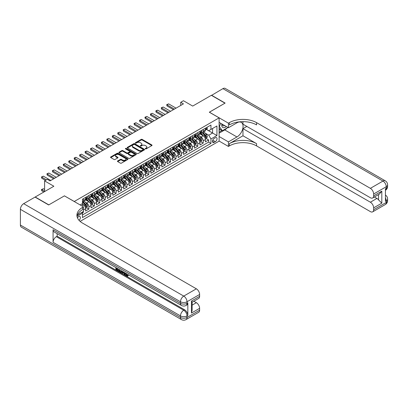 <?xml version="1.0" encoding="UTF-8"?>
<svg xmlns="http://www.w3.org/2000/svg" width="408" height="408" viewBox="0 0 408 408"><rect width="100%" height="100%" fill="white"/><g stroke="black" fill="none" stroke-linecap="round" stroke-linejoin="round"><path stroke-width="0.61" d="M145.406 148.869A0.53 0.306 0 0 0 146.151 148.869L151.832 145.59A0.755 0.439 0 0 0 152.051 145.284A0.755 0.439 0 0 0 151.832 144.973L142.208 139.419A0.755 0.439 0 0 0 141.143 139.419L135.461 142.698A0.53 0.306 0 0 0 136.211 143.131L136.945 142.708A2.417 1.397 0 0 1 140.367 142.708L141.168 143.167A2.417 1.397 0 0 1 141.877 144.157A2.417 1.397 0 0 1 141.168 145.146L140.434 145.569A0.53 0.306 0 0 0 141.183 145.998L141.918 145.574A2.417 1.397 0 0 1 145.34 145.574L146.141 146.039A2.417 1.397 0 0 1 146.849 147.028A2.417 1.397 0 0 1 146.141 148.012L145.406 148.436A0.53 0.306 0 0 0 145.406 148.869L145.406 148.436M79.06 220.351A2.463 1.423 120 0 0 80.315 218.214A2.463 1.423 120 0 0 79.866 216.515A2.463 1.423 120 0 0 78.632 216.638A2.463 1.423 120 0 0 77.449 217.857M117.677 160.956A0.755 0.439 0 0 0 117.458 161.267A0.755 0.439 0 0 0 117.677 161.573L120.38 163.134A0.755 0.439 0 0 0 121.446 163.134L127.755 159.492A0.755 0.439 0 0 0 127.974 159.186A0.755 0.439 0 0 0 127.755 158.875L118.131 153.321A0.755 0.439 0 0 0 117.065 153.321L110.757 156.963A0.755 0.439 0 0 0 110.537 157.269A0.755 0.439 0 0 0 110.757 157.58L114.021 159.462A0.755 0.439 0 0 0 115.087 159.462L117.784 157.901A0.755 0.439 0 0 0 118.009 157.595A0.755 0.439 0 0 0 117.784 157.284L116.168 156.351A2.02 1.168 0 0 1 115.576 155.53A2.02 1.168 0 0 1 116.826 154.448A2.02 1.168 0 0 1 119.029 154.703L125.363 158.36A2.02 1.168 0 0 1 125.955 159.186A2.02 1.168 0 0 1 124.705 160.262A2.02 1.168 0 0 1 122.502 160.007L121.446 159.401A0.755 0.439 0 0 0 120.38 159.401L117.677 160.956L117.677 161.573M64.479 195.891L74.276 201.486L219.111 117.866L209.314 112.205L224.966 103.168L211.354 95.309L192.704 106.075L183.447 100.73L180.729 102.306L183.447 103.877L50.046 180.892L47.323 179.321L44.605 180.892L44.605 191.582M64.479 195.825L48.822 204.862L35.21 197.003L53.861 186.237L44.605 180.892M137.001 153.536A0.755 0.439 0 0 0 138.067 153.536L144.376 149.894A0.755 0.439 0 0 0 144.595 149.588A0.755 0.439 0 0 0 144.376 149.277L134.757 143.723A0.755 0.439 0 0 0 133.686 143.723L127.378 147.364A0.755 0.439 0 0 0 127.158 147.676A0.755 0.439 0 0 0 127.378 147.982L137.001 153.536M125.746 148.986A0.53 0.306 0 0 1 126.286 149.058L126.286 148.43L136.063 154.076A0.755 0.439 0 0 1 136.287 154.387A0.755 0.439 0 0 1 136.063 154.693L129.759 158.335A0.755 0.439 0 0 1 128.688 158.335L119.07 152.781L119.07 152.164A0.755 0.439 0 0 0 118.845 152.475A0.755 0.439 0 0 0 119.07 152.781M119.07 152.164L121.768 150.608A0.755 0.439 0 0 1 122.839 150.608L126.74 152.857A0.755 0.439 0 0 0 127.806 152.857L129.596 151.822A0.755 0.439 0 0 0 129.821 151.516A0.755 0.439 0 0 0 129.596 151.205L125.537 148.864A0.53 0.306 0 0 1 126.286 148.43M82.294 212.92L83.426 212.267L82.717 211.859M83.482 209.941L85.603 208.718L85.603 211.013L88.873 209.126L86.394 207.692M85.323 202.266L86.695 203.056A3.08 1.78 60 0 1 88.873 206.831L91.05 205.571L91.05 207.866L94.314 205.979L91.836 204.551M90.77 199.124L92.137 199.915A3.08 1.78 60 0 1 94.314 203.684L96.492 202.429L96.492 204.724L99.761 202.837L97.282 201.404M96.217 195.983L97.583 196.768A3.08 1.78 60 0 1 99.761 200.542L101.939 199.282L101.939 201.578L105.203 199.696L102.729 198.263M101.658 192.836L103.025 193.627A3.08 1.78 60 0 1 105.203 197.401L107.386 196.141L107.386 198.436L110.65 196.549L108.171 195.121M107.105 189.695L108.472 190.485A3.08 1.78 60 0 1 110.65 194.254L112.827 192.999L112.827 195.294L116.096 193.407L113.618 191.974M112.552 186.548L113.919 187.338A3.08 1.78 60 0 1 116.096 191.112L118.274 189.853L118.274 192.148L121.538 190.261L119.065 188.833M117.994 183.406L119.36 184.197A3.08 1.78 60 0 1 121.538 187.966L123.716 186.711L123.716 189.006L126.985 187.119L124.506 185.691M123.44 180.265L124.807 181.05A3.08 1.78 60 0 1 126.985 184.824L129.163 183.564L129.163 185.859L132.432 183.977L129.953 182.544M128.887 177.118L130.254 177.908A3.08 1.78 60 0 1 132.432 181.682L134.609 180.423L134.609 182.718L137.873 180.831L135.4 179.403M134.329 173.976L135.696 174.767A3.08 1.78 60 0 1 137.873 178.536L140.051 177.281L140.051 179.576L143.32 177.689L140.842 176.256M139.776 170.83L141.143 171.62A3.08 1.78 60 0 1 143.32 175.394L145.498 174.134L145.498 176.429L148.767 174.542L146.288 173.114M145.217 167.688L146.589 168.479A3.08 1.78 60 0 1 148.767 172.247L150.945 170.993L150.945 173.288L154.209 171.401L151.73 169.973M150.664 164.546L152.031 165.332A3.08 1.78 60 0 1 154.209 169.106L156.386 167.846L156.386 170.141L159.656 168.259L157.177 166.826M156.111 161.4L157.478 162.19A3.08 1.78 60 0 1 159.656 165.964L161.833 164.704L161.833 166.999L165.102 165.113L162.624 163.684M161.553 158.258L162.919 159.049A3.08 1.78 60 0 1 165.102 162.817L167.28 161.563L167.28 163.858L170.544 161.971L168.065 160.538M166.999 155.111L168.366 155.902A3.08 1.78 60 0 1 170.544 159.676L172.722 158.416L172.722 160.711L175.991 158.824L173.512 157.396M172.446 151.97L173.813 152.76A3.08 1.78 60 0 1 175.991 156.529L178.169 155.275L178.169 157.57L181.433 155.683L178.959 154.255M177.888 148.828L179.255 149.614A3.08 1.78 60 0 1 181.433 153.388L183.61 152.128L183.61 154.423L186.879 152.541L184.401 151.108M183.335 145.681L184.702 146.472A3.08 1.78 60 0 1 186.879 150.246L189.057 148.986L189.057 151.281L192.326 149.394L189.847 147.966M188.782 142.54L190.148 143.33A3.08 1.78 60 0 1 192.326 147.099L194.504 145.845L194.504 148.14L197.768 146.253L195.294 144.82M194.223 139.393L195.59 140.184A3.08 1.78 60 0 1 197.768 143.958L199.946 142.698L199.946 144.993L203.215 143.106L203.215 140.811A3.08 1.78 -120 0 0 201.037 137.042L199.67 136.252M200.736 141.678L203.215 143.106M85.603 208.718A3.08 1.78 -120 0 0 83.426 204.944L81.794 204M91.05 205.571A3.08 1.78 -120 0 0 88.873 201.802L85.502 199.854M96.492 202.429A3.08 1.78 -120 0 0 94.314 198.655L90.948 196.712M101.939 199.282A3.08 1.78 -120 0 0 99.761 195.514L96.395 193.571M107.386 196.141A3.08 1.78 -120 0 0 105.203 192.367L101.837 190.424M112.827 192.999A3.08 1.78 -120 0 0 110.65 189.225L107.284 187.282M118.274 189.853A3.08 1.78 -120 0 0 116.096 186.084L112.725 184.136M123.716 186.711A3.08 1.78 -120 0 0 121.538 182.937L118.172 180.994M129.163 183.564A3.08 1.78 -120 0 0 126.985 179.795L123.619 177.852M134.609 180.423A3.08 1.78 -120 0 0 132.432 176.649L129.061 174.706M140.051 177.281A3.08 1.78 -120 0 0 137.873 173.507L134.507 171.564M145.498 174.134A3.08 1.78 -120 0 0 143.32 170.365L139.954 168.417M150.945 170.993A3.08 1.78 -120 0 0 148.767 167.219L145.396 165.276M156.386 167.846A3.08 1.78 -120 0 0 154.209 164.077L150.843 162.134M161.833 164.704A3.08 1.78 -120 0 0 159.656 160.93L156.29 158.987M167.28 161.563A3.08 1.78 -120 0 0 165.102 157.789L161.731 155.846M172.722 158.416A3.08 1.78 -120 0 0 170.544 154.647L167.178 152.699M178.169 155.275A3.08 1.78 -120 0 0 175.991 151.501L172.625 149.558M183.61 152.128A3.08 1.78 -120 0 0 181.433 148.359L178.066 146.416M189.057 148.986A3.08 1.78 -120 0 0 186.879 145.212L183.513 143.269M194.504 145.845A3.08 1.78 -120 0 0 192.326 142.071L188.955 140.128M199.946 142.698A3.08 1.78 -120 0 0 197.768 138.929L194.402 136.981M215.358 137.766L214.159 138.455A2.387 1.377 120 0 0 212.599 140.561A2.387 1.377 120 0 0 212.966 142.474A2.387 1.377 120 0 0 214.159 142.356L215.358 141.663A2.387 1.377 120 0 0 216.918 139.556A2.387 1.377 120 0 0 216.551 137.644A2.387 1.377 120 0 0 215.358 137.766M80.106 221.381L219.111 141.127L219.111 117.866M81.942 212.308L82.447 213.18L82.447 217.581L210.946 143.392L210.946 138.99L208.769 135.216L205.117 133.11M82.447 213.18L77.03 216.306M80.157 204.944L82.447 203.623L82.447 199.221L210.946 125.032L210.946 129.433L216.934 125.975L216.934 135.532L210.946 138.99M86.664 198.512L86.695 198.528A3.08 1.78 60 0 0 88.23 198.681L90.413 197.426A3.08 1.78 -120 0 0 91.05 196.013L91.05 194.254M92.111 195.371L92.137 195.386A3.08 1.78 60 0 0 93.677 195.539L95.855 194.279A3.08 1.78 -120 0 0 96.492 192.872L96.492 191.112M97.553 192.224L97.583 192.244A3.08 1.78 60 0 0 99.124 192.398L101.301 191.138A3.08 1.78 -120 0 0 101.939 189.73L101.939 187.966M103 189.083L103.025 189.098A3.08 1.78 60 0 0 104.565 189.251L106.743 187.996A3.08 1.78 -120 0 0 107.386 186.584L107.386 184.824M108.441 185.941L108.472 185.956A3.08 1.78 60 0 0 110.012 186.109L112.19 184.85A3.08 1.78 -120 0 0 112.827 183.442L112.827 181.682M113.888 182.794L113.919 182.809A3.08 1.78 60 0 0 115.459 182.963L117.637 181.708A3.08 1.78 -120 0 0 118.274 180.295L118.274 178.536M119.335 179.653L119.36 179.668A3.08 1.78 60 0 0 120.901 179.821L123.078 178.561A3.08 1.78 -120 0 0 123.716 177.154L123.716 175.394M124.777 176.506L124.807 176.526A3.08 1.78 60 0 0 126.347 176.679L128.525 175.42A3.08 1.78 -120 0 0 129.163 174.012L129.163 172.247M130.223 173.364L130.254 173.38A3.08 1.78 60 0 0 131.794 173.533L133.972 172.278A3.08 1.78 -120 0 0 134.609 170.865L134.609 169.106M135.67 170.223L135.696 170.238A3.08 1.78 60 0 0 137.236 170.391L139.414 169.131A3.08 1.78 -120 0 0 140.051 167.724L140.051 165.964M141.112 167.076L141.143 167.096A3.08 1.78 60 0 0 142.683 167.244L144.86 165.99A3.08 1.78 -120 0 0 145.498 164.577L145.498 162.817M146.559 163.934L146.589 163.95A3.08 1.78 60 0 0 148.13 164.103L150.307 162.843A3.08 1.78 -120 0 0 150.945 161.435L150.945 159.676M152.006 160.788L152.031 160.808A3.08 1.78 60 0 0 153.571 160.961L155.749 159.701A3.08 1.78 -120 0 0 156.386 158.294L156.386 156.529M157.447 157.646L157.478 157.661A3.08 1.78 60 0 0 159.018 157.814L161.196 156.56A3.08 1.78 -120 0 0 161.833 155.147L161.833 153.388M162.894 154.505L162.919 154.52A3.08 1.78 60 0 0 164.46 154.673L166.637 153.413A3.08 1.78 -120 0 0 167.28 152.006L167.28 150.246M168.336 151.358L168.366 151.378A3.08 1.78 60 0 0 169.906 151.526L172.084 150.272A3.08 1.78 -120 0 0 172.722 148.859L172.722 147.099M173.782 148.216L173.813 148.231A3.08 1.78 60 0 0 175.353 148.385L177.531 147.125A3.08 1.78 -120 0 0 178.169 145.717L178.169 143.958M179.229 145.075L179.255 145.09A3.08 1.78 60 0 0 180.795 145.243L182.973 143.983A3.08 1.78 -120 0 0 183.61 142.576L183.61 140.811M184.671 141.928L184.702 141.943A3.08 1.78 60 0 0 186.242 142.096L188.419 140.842A3.08 1.78 -120 0 0 189.057 139.429L189.057 137.669M190.118 138.786L190.148 138.802A3.08 1.78 60 0 0 191.689 138.955L193.866 137.695A3.08 1.78 -120 0 0 194.504 136.287L194.504 134.528M195.565 135.64L195.59 135.66A3.08 1.78 60 0 0 197.13 135.808L199.308 134.553A3.08 1.78 -120 0 0 199.946 133.141L199.946 131.381M82.447 214.94L208.661 142.071L208.661 139.964L205.392 141.851L205.392 139.556A3.08 1.78 -120 0 0 203.215 135.782L199.849 133.839M201.006 132.498L201.037 132.513A3.08 1.78 -120 0 0 202.577 132.666A3.08 1.78 -120 0 0 203.215 131.259L203.215 129.494M202.577 132.666L204.755 131.412A3.08 1.78 -120 0 0 205.392 129.999L205.392 128.239M83.426 198.655L83.426 200.415A3.08 1.78 60 0 1 82.788 201.827A3.08 1.78 60 0 1 82.447 201.95M82.788 201.827L84.966 200.568A3.08 1.78 -120 0 0 85.603 199.16L85.603 197.401M88.873 195.514L88.873 197.273A3.08 1.78 60 0 1 88.23 198.681M94.314 192.367L94.314 194.131A3.08 1.78 60 0 1 93.677 195.539M99.761 189.225L99.761 190.985A3.08 1.78 60 0 1 99.124 192.398M105.203 186.084L105.203 187.843A3.08 1.78 60 0 1 104.565 189.251M110.65 182.937L110.65 184.696A3.08 1.78 60 0 1 110.012 186.109M116.096 179.795L116.096 181.555A3.08 1.78 60 0 1 115.459 182.963M121.538 176.649L121.538 178.413A3.08 1.78 60 0 1 120.901 179.821M126.985 173.507L126.985 175.267A3.08 1.78 60 0 1 126.347 176.679M132.432 170.365L132.432 172.125A3.08 1.78 60 0 1 131.794 173.533M137.873 167.219L137.873 168.978A3.08 1.78 60 0 1 137.236 170.391M143.32 164.077L143.32 165.837A3.08 1.78 60 0 1 142.683 167.244M148.767 160.93L148.767 162.695A3.08 1.78 60 0 1 148.13 164.103M154.209 157.789L154.209 159.548A3.08 1.78 60 0 1 153.571 160.961M159.656 154.647L159.656 156.407A3.08 1.78 60 0 1 159.018 157.814M165.102 151.501L165.102 153.26A3.08 1.78 60 0 1 164.46 154.673M170.544 148.359L170.544 150.119A3.08 1.78 60 0 1 169.906 151.526M175.991 145.212L175.991 146.977A3.08 1.78 60 0 1 175.353 148.385M181.433 142.071L181.433 143.83A3.08 1.78 60 0 1 180.795 145.243M186.879 138.929L186.879 140.689A3.08 1.78 60 0 1 186.242 142.096M192.326 135.782L192.326 137.542A3.08 1.78 60 0 1 191.689 138.955M197.768 132.641L197.768 134.4A3.08 1.78 60 0 1 197.13 135.808M197.768 143.958L197.768 146.253M192.326 147.099L192.326 149.394M186.879 150.246L186.879 152.541M181.433 153.388L181.433 155.683M175.991 156.529L175.991 158.824M170.544 159.676L170.544 161.971M165.102 162.817L165.102 165.113M159.656 165.964L159.656 168.259M154.209 169.106L154.209 171.401M148.767 172.247L148.767 174.542M143.32 175.394L143.32 177.689M137.873 178.536L137.873 180.831M132.432 181.682L132.432 183.977M126.985 184.824L126.985 187.119M121.538 187.966L121.538 190.261M116.096 191.112L116.096 193.407M110.65 194.254L110.65 196.549M105.203 197.401L105.203 199.696M99.761 200.542L99.761 202.837M94.314 203.684L94.314 205.979M88.873 206.831L88.873 209.126M83.426 211.451L83.426 212.267M208.769 135.216L212.578 133.018L212.578 128.489L216.934 125.975M206.346 129.418L216.934 135.532M206.453 129.356L208.769 130.693L210.946 129.433M180.729 102.306L180.729 105.448M206.183 138.536L208.661 139.964M208.661 142.071L210.946 143.392M145.615 148.946L146.141 148.645A2.417 1.397 0 0 0 146.849 147.655L146.849 147.028M141.877 144.157L141.877 144.784A2.417 1.397 0 0 1 141.168 145.773L140.648 146.074M151.822 145.595L142.208 140.051A0.755 0.439 0 0 0 141.143 140.051L135.675 143.203M144.366 149.899L134.757 144.356A0.755 0.439 0 0 0 133.686 144.356L127.388 147.987M143.04 149.802A0.53 0.306 0 0 0 143.04 149.369L134.594 144.498A0.53 0.306 0 0 0 133.844 144.498L133.069 144.942A2.417 1.397 0 0 0 132.365 145.931A2.417 1.397 0 0 0 133.069 146.916L138.842 150.251A2.417 1.397 0 0 0 142.264 150.251L143.04 149.802L143.04 150.43A0.53 0.306 0 0 0 143.193 150.215L143.193 149.588M132.365 145.931L132.365 146.559A2.417 1.397 0 0 0 133.069 147.548L133.069 146.916M143.04 150.43L142.264 150.878A2.417 1.397 0 0 1 138.842 150.878L133.069 147.548M119.08 152.786L121.768 151.235L121.768 150.608M129.821 151.516L129.821 152.143A0.755 0.439 0 0 1 129.596 152.454L127.806 153.484A0.755 0.439 0 0 1 126.74 153.484L122.839 151.235A0.755 0.439 0 0 0 121.768 151.235M126.286 149.058L136.053 154.698M130.784 155.193A2.02 1.168 0 0 0 132.993 155.448A2.02 1.168 0 0 0 134.237 154.372A2.02 1.168 0 0 0 133.645 153.546L131.417 152.255A0.755 0.439 0 0 0 130.346 152.255L128.556 153.291A0.755 0.439 0 0 0 128.336 153.597A0.755 0.439 0 0 0 128.556 153.908L130.784 155.193L130.784 155.825A2.02 1.168 0 0 0 132.993 156.075A2.02 1.168 0 0 0 134.237 154.999L134.237 154.372M128.336 153.597L128.336 154.229A0.755 0.439 0 0 0 128.556 154.535L128.556 153.908M130.784 155.825L128.556 154.535M125.955 159.186L125.955 159.814A2.02 1.168 0 0 1 124.705 160.89A2.02 1.168 0 0 1 122.502 160.64L121.446 160.028A0.755 0.439 0 0 0 120.38 160.028L117.688 161.583M115.576 155.53L115.576 156.157A2.02 1.168 0 0 0 116.168 156.983L116.168 156.351M117.774 157.911L116.168 156.983M127.755 158.875L127.755 159.492L118.131 153.949A0.755 0.439 0 0 0 117.065 153.949L110.767 157.585M205.346 139.016L206.754 138.205L207.3 136.634A2.04 1.178 -120 0 0 206.504 134.716L204.015 131.835M203.516 135.981L200.675 132.692M201.899 135.023L200.246 133.115A4.891 2.825 -120 0 0 200.099 132.942M202.297 132.779L204.816 135.691A2.04 1.178 60 0 1 205.545 137.098L206.198 136.721A2.04 1.178 -120 0 0 205.469 135.313L202.98 132.432M202.45 132.727L205.153 135.859A1.04 0.602 60 0 1 205.413 136.267L206.198 136.721M206.836 127.403L207.3 128.209A2.04 1.178 60 0 1 206.876 129.112L205.841 129.708A2.04 1.178 -120 0 0 206.198 129.239L206.152 129.055M205.459 129.805L205.469 129.805A2.04 1.178 -120 0 0 205.841 129.708M205.933 129.086L206.198 129.239L205.545 129.617A2.04 1.178 60 0 1 205.392 129.907M174.41 109.094L167.005 104.82L167.005 105.953L166.704 104.647L168.637 103.877L176.042 108.151M173.431 109.66L167.005 105.953M168.637 103.877L167.005 104.82L166.704 104.647M221.901 123.966A5.003 2.892 120 0 0 223.523 127.724A5.003 2.892 120 0 0 226.292 126.506M222.227 124.159A3.427 1.979 120 0 0 222.936 125.756A3.427 1.979 120 0 0 223.436 125.914A3.427 1.979 120 0 0 224.675 125.572M227.99 127.485L222.355 130.739L220.177 129.479L219.111 127.969M222.355 130.739L219.417 126.556L220.692 123.272M219.111 126.383L219.417 126.556M211.517 95.406L222.895 88.643L382.979 181.065A4.621 2.667 120 0 1 385.29 180.836A4.621 4.621 0 0 1 387.6 184.839A4.621 2.667 180 0 1 386.249 186.726L373.641 194.004A4.621 2.667 -120 0 0 370.372 188.343L382.979 181.065A4.621 2.667 60 0 1 386.249 186.726L386.249 188.297L385.433 188.771L385.433 201.343L386.249 200.874L386.249 202.445A4.621 2.667 60 0 1 385.29 204.561L372.683 211.839A4.621 2.667 -120 0 0 373.641 209.722L386.249 202.445A4.621 2.667 0 0 0 387.6 200.558A4.621 4.621 0 0 1 385.29 204.561M211.517 95.217L225.129 103.076L209.365 112.236M219.111 136.507L228.424 141.882L236.946 136.96A8.665 5.003 120 0 0 242.607 129.331A8.665 5.003 120 0 0 241.276 122.385A8.665 5.003 120 0 0 236.946 122.818L228.424 127.735L228.424 123.175L229.352 122.645A19.253 11.113 180 0 1 256.576 122.645L370.372 188.343M228.424 141.882L228.424 146.441L229.352 145.906A19.253 11.113 180 0 1 256.576 145.906L370.372 211.609A4.621 2.667 -120 0 0 372.683 211.839M242.964 135.782L229.352 143.641A19.253 11.113 180 0 1 256.576 143.641L242.964 135.782L242.964 128.648L246.83 126.414M242.964 121.65L242.964 124.185L370.372 197.742A4.621 2.667 -120 0 0 372.683 197.972A4.621 2.667 -120 0 0 373.641 195.86L381.811 191.143L381.811 203.153L378.542 199.884L378.542 194.591M381.811 203.153L373.641 207.866L373.641 209.722M373.641 207.866A4.621 2.667 -120 0 0 370.372 202.21L376.91 198.436A4.621 2.667 60 0 1 378.542 199.884M242.964 128.648L370.372 202.21M222.895 88.643A4.621 2.667 -60 0 1 225.206 88.414L385.29 180.836M219.111 122.359L228.424 127.735M209.365 112.174L228.424 123.175M219.111 141.066L228.424 146.441M373.641 194.004L373.641 195.86M374.396 196.988L376.91 198.436M229.352 122.645L229.352 124.904A19.253 11.113 180 0 1 256.576 124.904L256.576 122.645M372.683 197.972L379.364 194.116L381.811 191.143M227.149 127.969A8.665 5.003 -60 0 1 224.747 129.923L219.111 133.176M219.111 132.166L221.972 130.519M219.111 130.285L220.34 129.576M125.909 273.355L127.296 275.604M125.516 273.151L126.48 275.721L127.118 275.798L127.832 275.053L128.296 275.441L127.474 276.303L126.526 276.18C125.521 275.497 125.016 274.553 125.011 273.345L125.047 272.881M122.849 272.85L122.206 273.635L121.717 273.355L122.538 271.432M124.613 272.631L125.266 274.9L124.828 275.155L124.338 274.87L123.971 273.493L122.573 272.692L122.206 273.635M116.775 268.76L116.775 269.566L118.703 270.677L118.703 271.111L118.269 271.366L115.877 269.984L115.877 267.587M118.493 269.096L118.06 269.504L116.341 268.51L116.341 269.815L116.775 269.566M53.071 229.76L180.484 303.322A4.621 2.667 120 0 0 181.438 305.439L54.024 231.877A4.621 2.667 -60 0 1 53.071 229.76L53.071 242.337A4.621 2.667 -60 0 1 56.335 236.676L57.156 236.207L184.564 309.769A4.621 2.667 60 0 1 187.833 315.425L187.833 302.853A4.621 2.667 60 0 1 186.874 304.965L186.058 305.439A4.621 2.667 -120 0 0 187.017 303.322L187.833 302.853M57.156 236.207L57.156 233.682M122.012 271.126L121.125 272.615L118.896 271.728L118.896 269.326M48.659 204.959L64.423 195.86L83.482 206.861L82.554 207.397A19.253 11.113 -0 0 0 76.918 215.256A19.253 11.113 -0 0 0 82.554 223.115L196.355 288.813A4.621 2.667 60 0 1 199.619 294.474L187.017 301.752L187.017 303.322A4.621 2.667 -0 0 1 180.484 303.322L180.484 301.752L20.4 209.329A4.621 2.667 -60 0 1 23.669 203.669L35.047 197.1L48.659 204.959M83.482 206.861L83.482 211.421L77.459 214.894M191.454 301.043L192.132 302.068L192.132 310.141L191.454 313.053L191.454 301.043L199.619 296.33L199.619 294.474M199.619 296.33A4.621 2.667 60 0 1 198.665 298.442L192.132 302.216M20.4 225.048L180.484 317.47A4.621 2.667 120 0 0 181.438 319.586L21.359 227.164A4.621 2.667 -60 0 1 20.4 225.048L20.4 209.329M193.841 301.226L196.355 302.68A4.621 2.667 60 0 1 199.619 308.336L191.454 313.053M187.833 315.425L187.017 315.899L187.017 317.47L199.619 310.192L199.619 308.336M199.619 310.192A4.621 2.667 60 0 1 198.665 312.309L186.058 319.586A4.621 2.667 -120 0 0 187.017 317.47A4.621 2.667 -0 0 1 180.484 317.47L180.484 315.899L53.071 242.337M82.554 207.397L82.554 209.656A19.253 11.113 -0 0 0 77.015 216.388M116.341 269.815L118.269 270.927L118.703 270.677M118.269 270.927L118.269 271.366M116.341 267.852L118.249 268.954M118.06 269.066L118.06 269.504M121.543 270.856L121.125 272.615M119.355 269.596L119.355 271.56L120.799 272.126L121.079 270.591M121.574 271.366L122.002 271.121M119.794 269.846L119.794 271.305L121.237 271.876M119.355 271.56L119.794 271.305M120.028 271.947L120.467 271.697M124.007 272.279L124.828 275.155M122.971 271.682L122.716 272.335L123.828 272.978L123.573 272.029M123.247 271.84L123.67 272.386M122.716 272.335L123.15 272.085M126.48 275.721L126.919 275.466M125.47 273.605L125.888 273.365M127.398 275.303L127.857 275.696L128.296 275.441M127.857 275.696L127.474 276.303M199.9 142.162L201.307 141.346L201.853 139.776A2.04 1.178 -120 0 0 201.057 137.858L198.569 134.982M198.074 139.128L195.228 135.833M196.452 138.169L194.805 136.257A4.891 2.825 -120 0 0 194.652 136.088M196.855 135.92L199.369 138.832A2.04 1.178 60 0 1 200.099 140.24L200.751 139.862A2.04 1.178 -120 0 0 200.022 138.455L197.538 135.578M197.003 135.874L199.706 139.006A1.04 0.602 60 0 1 199.966 139.409L200.751 139.862M194.458 145.304L195.865 144.493L196.406 142.917A2.04 1.178 -120 0 0 195.616 141.005L193.127 138.123M192.627 142.27L189.786 138.98M191.01 141.311L189.358 139.398A4.891 2.825 -120 0 0 189.205 139.23M191.408 139.067L193.928 141.979A2.04 1.178 60 0 1 194.652 143.381L195.304 143.004A2.04 1.178 -120 0 0 194.58 141.601L192.091 138.72M191.556 139.016L194.259 142.147A1.04 0.602 60 0 1 194.524 142.555L195.304 143.004M189.011 148.446L190.419 147.635L190.964 146.064A2.04 1.178 -120 0 0 190.169 144.146L187.68 141.265M187.18 145.411L184.339 142.122M185.564 144.452L183.916 142.545A4.891 2.825 -120 0 0 183.763 142.372M185.966 142.208L188.481 145.121A2.04 1.178 60 0 1 189.21 146.528L189.863 146.151A2.04 1.178 -120 0 0 189.134 144.743L186.645 141.862M186.114 142.162L188.817 145.289A1.04 0.602 60 0 1 189.077 145.697L189.863 146.151M183.564 151.592L184.972 150.776L185.518 149.206A2.04 1.178 -120 0 0 184.722 147.293L182.233 144.412M181.739 148.558L178.893 145.263M180.117 147.599L178.469 145.687A4.891 2.825 -120 0 0 178.316 145.518M180.52 145.35L183.034 148.267A2.04 1.178 60 0 1 183.763 149.67L184.416 149.292A2.04 1.178 -120 0 0 183.687 147.89L181.203 145.008M180.667 145.304L183.371 148.436A1.04 0.602 60 0 1 183.631 148.844L184.416 149.292M201.389 130.55L201.853 131.351A2.04 1.178 60 0 1 201.43 132.253L200.394 132.85A2.04 1.178 -120 0 0 200.751 132.381L200.71 132.202M200.017 132.947L200.022 132.947A2.04 1.178 -120 0 0 200.394 132.85M200.486 132.228L200.751 132.381L200.099 132.758A2.04 1.178 60 0 1 199.946 133.049M168.968 112.236L161.563 107.962L161.563 109.094L161.262 107.788L163.195 107.018L170.6 111.292M167.984 112.802L161.563 109.094M163.195 107.018L161.563 107.962L161.262 107.788M195.947 133.691L196.406 134.492A2.04 1.178 60 0 1 195.988 135.395L194.953 135.997A2.04 1.178 -120 0 0 195.304 135.522L195.264 135.344M194.57 136.088L194.58 136.088A2.04 1.178 -120 0 0 194.953 135.997M195.044 135.374L195.304 135.522L194.652 135.9A2.04 1.178 60 0 1 194.504 136.19M163.521 115.382L156.116 111.103L156.116 112.236L155.815 110.935L156.631 110.461L157.748 110.165L165.153 114.439M162.542 115.948L156.116 112.236M157.748 110.165L156.116 111.103L155.815 110.935M190.5 136.838L190.964 137.639A2.04 1.178 60 0 1 190.541 138.541L189.506 139.138A2.04 1.178 -120 0 0 189.863 138.669L189.817 138.485M189.123 139.235L189.134 139.235A2.04 1.178 -120 0 0 189.506 139.138M189.598 138.516L189.863 138.669L189.21 139.046A2.04 1.178 60 0 1 189.057 139.337M158.075 118.524L150.669 114.25L150.669 115.382L150.374 114.077L152.306 113.307L159.712 117.581M157.095 119.09L150.669 115.382M152.306 113.307L150.669 114.25L150.374 114.077M185.054 139.98L185.518 140.78A2.04 1.178 60 0 1 185.094 141.683L184.059 142.28A2.04 1.178 -120 0 0 184.416 141.811L184.375 141.632M183.682 142.377L183.687 142.377A2.04 1.178 -120 0 0 184.059 142.28M184.151 141.658L184.416 141.811L183.763 142.188A2.04 1.178 60 0 1 183.61 142.479M152.633 121.671L145.228 117.392L145.228 118.524L144.927 117.218L146.86 116.448L154.265 120.727M151.649 122.237L145.228 118.524M146.86 116.448L145.228 117.392L144.927 117.218M178.123 154.734L179.53 153.923L180.071 152.352A2.04 1.178 -120 0 0 179.28 150.435L176.791 147.553M176.292 151.7L173.451 148.41M174.675 150.741L173.023 148.833A4.891 2.825 -120 0 0 172.875 148.66M175.073 148.497L177.592 151.409A2.04 1.178 60 0 1 178.316 152.816L178.969 152.439A2.04 1.178 -120 0 0 178.245 151.031L175.756 148.15M175.221 148.446L177.924 151.577A1.04 0.602 60 0 1 178.189 151.985L178.969 152.439M179.612 143.121L180.071 143.927A2.04 1.178 60 0 1 179.653 144.83L178.617 145.427A2.04 1.178 -120 0 0 178.969 144.957L178.928 144.774M178.235 145.523L178.245 145.523A2.04 1.178 -120 0 0 178.617 145.427M178.709 144.804L178.969 144.957L178.316 145.335A2.04 1.178 60 0 1 178.169 145.625M147.186 124.812L139.781 120.538L139.781 121.671L139.48 120.365L140.296 119.891L141.413 119.595L148.818 123.869M146.207 125.378L139.781 121.671M141.413 119.595L139.781 120.538L139.48 120.365M172.676 157.881L174.083 157.065L174.629 155.494A2.04 1.178 -120 0 0 173.834 153.576L171.345 150.7M170.845 154.846L168.004 151.552M169.228 153.887L167.581 151.975A4.891 2.825 -120 0 0 167.428 151.807M169.631 151.638L172.145 154.55A2.04 1.178 60 0 1 172.875 155.958L173.528 155.581A2.04 1.178 -120 0 0 172.798 154.173L170.309 151.297M169.779 151.592L172.482 154.724A1.04 0.602 60 0 1 172.742 155.127L173.528 155.581M174.165 146.268L174.629 147.069A2.04 1.178 60 0 1 174.206 147.971L173.171 148.568A2.04 1.178 -120 0 0 173.528 148.099L173.482 147.92M172.793 148.665L172.798 148.665A2.04 1.178 -120 0 0 173.171 148.568M173.262 147.946L173.528 148.099L172.875 148.476A2.04 1.178 60 0 1 172.722 148.767M141.739 127.954L134.334 123.68L134.334 124.812L134.038 123.507L135.971 122.737L143.376 127.01M140.76 128.52L134.334 124.812M135.971 122.737L134.334 123.68L134.038 123.507M167.234 161.022L168.637 160.211L169.182 158.636A2.04 1.178 -120 0 0 168.387 156.723L165.903 153.841M165.403 157.988L162.557 154.698M163.786 157.029L162.134 155.117A4.891 2.825 -120 0 0 161.981 154.948M164.184 154.785L166.699 157.697A2.04 1.178 60 0 1 167.428 159.1L168.081 158.722A2.04 1.178 -120 0 0 167.356 157.32L164.868 154.438M164.332 154.734L167.035 157.865A1.04 0.602 60 0 1 167.3 158.273L168.081 158.722M168.718 149.41L169.182 150.21A2.04 1.178 60 0 1 168.759 151.113L167.729 151.715A2.04 1.178 -120 0 0 168.081 151.24L168.04 151.062M167.346 151.807L167.356 151.807A2.04 1.178 -120 0 0 167.729 151.715M167.821 151.093L168.081 151.24L167.428 151.618A2.04 1.178 60 0 1 167.28 151.909M136.298 131.101L128.892 126.822L128.892 127.954L128.591 126.653L129.407 126.179L130.524 125.883L137.929 130.157M135.318 131.667L128.892 127.954M130.524 125.883L128.892 126.822L128.591 126.653M161.787 164.164L163.195 163.353L163.741 161.782A2.04 1.178 -120 0 0 162.945 159.865L160.456 156.983M159.956 161.129L157.116 157.84M158.34 160.171L156.687 158.263A4.891 2.825 -120 0 0 156.539 158.09M158.738 157.927L161.257 160.839A2.04 1.178 60 0 1 161.981 162.246L162.639 161.869A2.04 1.178 -120 0 0 161.91 160.461L159.421 157.58M158.885 157.881L161.594 161.007A1.04 0.602 60 0 1 161.854 161.415L162.639 161.869M163.276 152.556L163.741 153.357A2.04 1.178 60 0 1 163.317 154.26L162.282 154.856A2.04 1.178 -120 0 0 162.639 154.387L162.593 154.204M161.899 154.953L161.91 154.953A2.04 1.178 -120 0 0 162.282 154.856M162.374 154.234L162.639 154.387L161.981 154.765A2.04 1.178 60 0 1 161.833 155.055M130.851 134.242L123.446 129.968L123.446 131.101L123.145 129.795L125.078 129.025L132.483 133.299M129.871 134.808L123.446 131.101M125.078 129.025L123.446 129.968L123.145 129.795M156.341 167.311L157.748 166.495L158.294 164.924A2.04 1.178 -120 0 0 157.498 163.011L155.009 160.13M154.515 164.276L151.669 160.981M152.893 163.317L151.246 161.405A4.891 2.825 -120 0 0 151.093 161.236M153.296 161.068L155.81 163.985A2.04 1.178 60 0 1 156.539 165.388L157.192 165.011A2.04 1.178 -120 0 0 156.463 163.608L153.974 160.726M153.444 161.022L156.147 164.154A1.04 0.602 60 0 1 156.407 164.562L157.192 165.011M157.83 155.698L158.294 156.499A2.04 1.178 60 0 1 157.871 157.401L156.835 157.998A2.04 1.178 -120 0 0 157.192 157.529L157.146 157.35M156.458 158.095L156.463 158.095A2.04 1.178 -120 0 0 156.835 157.998M156.927 157.376L157.192 157.529L156.539 157.906A2.04 1.178 60 0 1 156.386 158.197M125.404 137.389L117.999 133.11L117.999 134.242L117.703 132.937L119.636 132.166L127.041 136.445M124.425 137.955L117.999 134.242M119.636 132.166L117.999 133.11L117.703 132.937M150.899 170.452L152.306 169.641L152.847 168.071A2.04 1.178 -120 0 0 152.051 166.153L149.568 163.271M149.068 167.418L146.222 164.128M147.451 166.459L145.799 164.552A4.891 2.825 -120 0 0 145.646 164.378M147.849 164.215L150.363 167.127A2.04 1.178 60 0 1 151.093 168.535L151.745 168.157A2.04 1.178 -120 0 0 151.021 166.75L148.532 163.868M147.997 164.164L150.7 167.295A1.04 0.602 60 0 1 150.965 167.703L151.745 168.157M152.388 158.839L152.847 159.645A2.04 1.178 60 0 1 152.424 160.548L151.394 161.145A2.04 1.178 -120 0 0 151.745 160.675L151.705 160.492M151.011 161.242L151.021 161.242A2.04 1.178 -120 0 0 151.394 161.145M151.485 160.523L151.745 160.675L151.093 161.053A2.04 1.178 60 0 1 150.945 161.344M119.962 140.531L112.557 136.257L112.557 137.389L112.256 136.083L113.072 135.609L114.189 135.313L121.594 139.587M118.983 141.097L112.557 137.389M114.189 135.313L112.557 136.257L112.256 136.083M145.452 173.594L146.86 172.783L147.405 171.212A2.04 1.178 -120 0 0 146.61 169.294L144.121 166.418M143.621 170.564L140.78 167.27M142.004 169.606L140.352 167.693A4.891 2.825 -120 0 0 140.204 167.525M142.402 167.356L144.922 170.269A2.04 1.178 60 0 1 145.651 171.676L146.304 171.299A2.04 1.178 -120 0 0 145.574 169.891L143.086 167.015M142.55 167.311L145.258 170.442A1.04 0.602 60 0 1 145.518 170.845L146.304 171.299M146.941 161.986L147.405 162.787A2.04 1.178 60 0 1 146.982 163.69L145.947 164.286A2.04 1.178 -120 0 0 146.304 163.817L146.258 163.639M145.564 164.383L145.574 164.383A2.04 1.178 -120 0 0 145.947 164.286M146.039 163.664L146.304 163.817L145.651 164.195A2.04 1.178 60 0 1 145.498 164.485M114.515 143.672L107.11 139.398L107.11 140.531L106.809 139.225L108.742 138.455L116.147 142.729M113.536 144.238L107.11 140.531M108.742 138.455L107.11 139.398L106.809 139.225M140.005 176.74L141.413 175.93L141.959 174.354A2.04 1.178 -120 0 0 141.163 172.441L138.674 169.56M138.179 173.706L135.334 170.416M136.558 172.747L134.91 170.835A4.891 2.825 -120 0 0 134.757 170.666M136.96 170.503L139.475 173.415A2.04 1.178 60 0 1 140.204 174.818L140.857 174.44A2.04 1.178 -120 0 0 140.128 173.038L137.644 170.156M137.108 170.452L139.811 173.584A1.04 0.602 60 0 1 140.071 173.992L140.857 174.44M141.494 165.128L141.959 165.929A2.04 1.178 60 0 1 141.535 166.831L140.5 167.433A2.04 1.178 -120 0 0 140.857 166.959L140.816 166.78M140.123 167.525L140.128 167.525A2.04 1.178 -120 0 0 140.5 167.433M140.592 166.811L140.857 166.959L140.204 167.336A2.04 1.178 60 0 1 140.051 167.627M109.069 146.819L101.668 142.54L101.668 143.672L101.368 142.372L102.184 141.897L103.301 141.601L110.706 145.875M108.089 147.385L101.668 143.672M103.301 141.601L101.668 142.54L101.368 142.372M134.564 179.882L135.971 179.071L136.512 177.5A2.04 1.178 -120 0 0 135.721 175.583L133.232 172.701M132.733 176.848L129.887 173.558M131.116 175.889L129.464 173.981A4.891 2.825 -120 0 0 129.311 173.808M131.514 173.645L134.033 176.557A2.04 1.178 60 0 1 134.757 177.964L135.41 177.587A2.04 1.178 -120 0 0 134.686 176.179L132.197 173.298M131.662 173.599L134.365 176.725A1.04 0.602 60 0 1 134.63 177.133L135.41 177.587M136.053 168.274L136.512 169.075A2.04 1.178 60 0 1 136.094 169.978L135.058 170.575A2.04 1.178 -120 0 0 135.41 170.105L135.369 169.922M134.676 170.671L134.686 170.671A2.04 1.178 -120 0 0 135.058 170.575M135.15 169.952L135.41 170.105L134.757 170.483A2.04 1.178 60 0 1 134.609 170.774M103.627 149.96L96.222 145.687L96.222 146.819L95.921 145.513L96.737 145.039L97.854 144.743L105.259 149.017M102.648 150.526L96.222 146.819M97.854 144.743L96.222 145.687L95.921 145.513M129.117 183.029L130.524 182.213L131.07 180.642A2.04 1.178 -120 0 0 130.274 178.724L127.786 175.848M127.286 179.994L124.445 176.7M125.669 179.036L124.022 177.123A4.891 2.825 -120 0 0 123.869 176.955M126.072 176.786L128.586 179.704A2.04 1.178 60 0 1 129.316 181.106L129.968 180.729A2.04 1.178 -120 0 0 129.239 179.326L126.75 176.445M126.22 176.74L128.923 179.872A1.04 0.602 60 0 1 129.183 180.28L129.968 180.729M130.606 171.416L131.07 172.217A2.04 1.178 60 0 1 130.647 173.119L129.611 173.716A2.04 1.178 -120 0 0 129.968 173.247L129.923 173.069M129.229 173.813L129.239 173.813A2.04 1.178 -120 0 0 129.611 173.716M129.703 173.094L129.968 173.247L129.316 173.624A2.04 1.178 60 0 1 129.163 173.915M98.18 153.107L90.775 148.828L90.775 149.96L90.479 148.655L92.412 147.885L99.817 152.164M97.201 153.668L90.775 149.96M92.412 147.885L90.775 148.828L90.479 148.655M123.67 186.17L125.078 185.359L125.623 183.789A2.04 1.178 -120 0 0 124.828 181.871L122.339 178.99M121.844 183.136L118.998 179.846M120.222 182.177L118.575 180.27A4.891 2.825 -120 0 0 118.422 180.096M120.625 179.933L123.139 182.845A2.04 1.178 60 0 1 123.869 184.253L124.522 183.875A2.04 1.178 -120 0 0 123.792 182.468L121.309 179.586M120.773 179.882L123.476 183.014A1.04 0.602 60 0 1 123.736 183.421L124.522 183.875M125.159 174.558L125.623 175.364A2.04 1.178 60 0 1 125.2 176.266L124.165 176.863A2.04 1.178 -120 0 0 124.522 176.394L124.481 176.21M123.787 176.955L123.792 176.955A2.04 1.178 -120 0 0 124.165 176.863M124.256 176.241L124.522 176.394L123.869 176.771A2.04 1.178 60 0 1 123.716 177.057M92.738 156.249L85.333 151.975L85.333 153.107L85.032 151.802L85.848 151.327L86.965 151.031L94.37 155.305M91.754 156.815L85.333 153.107M86.965 151.031L85.333 151.975L85.032 151.802M118.228 189.312L119.636 188.501L120.176 186.93A2.04 1.178 -120 0 0 119.386 185.013L116.897 182.131M116.397 186.283L113.557 182.988M114.781 185.324L113.128 183.411A4.891 2.825 -120 0 0 112.98 183.243M115.178 183.075L117.698 185.987A2.04 1.178 60 0 1 118.422 187.394L119.075 187.017A2.04 1.178 -120 0 0 118.351 185.609L115.862 182.733M115.326 183.029L118.029 186.16A1.04 0.602 60 0 1 118.294 186.563L119.075 187.017M119.717 177.704L120.176 178.505A2.04 1.178 60 0 1 119.758 179.408L118.723 180.005A2.04 1.178 -120 0 0 119.075 179.535L119.034 179.352M118.34 180.101L118.351 180.101A2.04 1.178 -120 0 0 118.723 180.005M118.815 179.382L119.075 179.535L118.422 179.913A2.04 1.178 60 0 1 118.274 180.203M87.292 159.39L79.886 155.117L79.886 156.249L79.586 154.943L81.518 154.173L88.924 158.447M86.312 159.956L79.886 156.249M81.518 154.173L79.886 155.117L79.586 154.943M112.781 192.459L114.189 191.648L114.735 190.072A2.04 1.178 -120 0 0 113.939 188.159L111.45 185.278M110.951 189.424L108.11 186.13M109.334 188.465L107.687 186.553A4.891 2.825 -120 0 0 107.534 186.385M109.737 186.221L112.251 189.134A2.04 1.178 60 0 1 112.98 190.536L113.633 190.159A2.04 1.178 -120 0 0 112.904 188.756L110.415 185.875M109.885 186.17L112.588 189.302A1.04 0.602 60 0 1 112.848 189.71L113.633 190.159M114.271 180.846L114.719 181.626A2.04 1.178 60 0 1 114.311 182.549L113.276 183.151A2.04 1.178 -120 0 0 113.633 182.677L113.587 182.498M112.899 183.243L112.904 183.243A2.04 1.178 -120 0 0 113.276 183.151M113.368 182.529L113.633 182.677L112.98 183.054A2.04 1.178 60 0 1 112.827 183.345M81.845 162.537L74.44 158.258L74.44 159.39L74.144 158.09L74.96 157.615L76.077 157.32L83.482 161.594M80.866 163.103L74.44 159.39M76.077 157.32L74.44 158.258L74.144 158.09M107.34 195.6L108.742 194.789L109.288 193.219A2.04 1.178 -120 0 0 108.492 191.301L106.009 188.419M105.509 192.566L102.663 189.276M103.892 191.607L102.24 189.7A4.891 2.825 -120 0 0 102.087 189.526M104.29 189.363L106.804 192.275A2.04 1.178 60 0 1 107.534 193.683L108.186 193.305A2.04 1.178 -120 0 0 107.457 191.898L104.973 189.016M104.438 189.317L107.141 192.443A1.04 0.602 60 0 1 107.406 192.851L108.186 193.305M108.824 183.993L109.288 184.793A2.04 1.178 60 0 1 108.865 185.696L107.829 186.293A2.04 1.178 -120 0 0 108.186 185.824L108.146 185.64M107.452 186.39L107.457 186.39A2.04 1.178 -120 0 0 107.829 186.293M107.921 185.671L108.186 185.824L107.534 186.201A2.04 1.178 60 0 1 107.386 186.492M76.403 165.679L68.998 161.405L68.998 162.537L68.697 161.231L69.513 160.757L70.63 160.461L78.035 164.735M75.419 166.245L68.998 162.537M70.63 160.461L68.998 161.405L68.697 161.231M101.893 198.747L103.301 197.931L103.846 196.36A2.04 1.178 -120 0 0 103.051 194.443L100.562 191.566M100.062 195.713L97.221 192.418M98.445 194.754L96.793 192.841A4.891 2.825 -120 0 0 96.645 192.673M98.843 192.505L101.362 195.422A2.04 1.178 60 0 1 102.087 196.824L102.745 196.447A2.04 1.178 -120 0 0 102.015 195.044L99.526 192.163M98.991 192.459L101.699 195.59A1.04 0.602 60 0 1 101.959 195.998L102.745 196.447M103.382 187.134L103.846 187.935A2.04 1.178 60 0 1 103.423 188.838L102.388 189.434A2.04 1.178 -120 0 0 102.745 188.965L102.699 188.787M102.005 189.531L102.015 189.531A2.04 1.178 -120 0 0 102.388 189.434M102.479 188.812L102.745 188.965L102.087 189.343A2.04 1.178 60 0 1 101.939 189.633M70.956 168.825L63.551 164.546L63.551 165.679L63.25 164.373L65.183 163.603L72.588 167.882M69.977 169.386L63.551 165.679M65.183 163.603L63.551 164.546L63.25 164.373M96.446 201.889L97.854 201.078L98.399 199.507A2.04 1.178 -120 0 0 97.604 197.589L95.115 194.708M94.62 198.854L91.774 195.565M92.998 197.895L91.351 195.988A4.891 2.825 -120 0 0 91.198 195.815M93.401 195.651L95.916 198.563A2.04 1.178 60 0 1 96.645 199.971L97.298 199.594A2.04 1.178 -120 0 0 96.569 198.186L94.08 195.304M93.549 195.6L96.252 198.732A1.04 0.602 60 0 1 96.512 199.14L97.298 199.594M97.935 190.276L98.399 191.082A2.04 1.178 60 0 1 97.976 191.984L96.941 192.581A2.04 1.178 -120 0 0 97.298 192.112L97.252 191.928M96.563 192.673L96.569 192.673A2.04 1.178 -120 0 0 96.941 192.581M97.033 191.959L97.298 192.112L96.645 192.489A2.04 1.178 60 0 1 96.492 192.775M65.509 171.967L58.104 167.693L58.104 168.825L57.808 167.52L58.625 167.045L59.741 166.75L67.147 171.023M64.53 172.533L58.104 168.825M59.741 166.75L58.104 167.693L57.808 167.52M91.004 205.03L92.412 204.219L92.953 202.649A2.04 1.178 -120 0 0 92.157 200.731L89.673 197.849M89.174 202.001L86.328 198.706M87.557 201.042L85.904 199.13A4.891 2.825 -120 0 0 85.751 198.961M87.955 198.793L90.469 201.705A2.04 1.178 60 0 1 91.198 203.113L91.851 202.735A2.04 1.178 -120 0 0 91.127 201.328L88.638 198.451M88.103 198.747L90.806 201.878A1.04 0.602 60 0 1 91.071 202.281L91.851 202.735M92.494 193.423L92.953 194.223A2.04 1.178 60 0 1 92.529 195.126L91.499 195.723A2.04 1.178 -120 0 0 91.851 195.254L91.81 195.07M91.117 195.82L91.127 195.82A2.04 1.178 -120 0 0 91.499 195.723M91.591 195.101L91.851 195.254L91.198 195.631A2.04 1.178 60 0 1 91.05 195.922M60.068 175.109L52.663 170.835L52.663 171.967L52.362 170.661L54.295 169.891L61.7 174.165M59.089 175.675L52.663 171.967M54.295 169.891L52.663 170.835L52.362 170.661M85.558 208.177L86.965 207.366L87.511 205.79A2.04 1.178 -120 0 0 86.715 203.878L84.227 200.996M83.727 205.142L82.426 203.633M82.508 201.934L85.027 204.852A2.04 1.178 60 0 1 85.751 206.254L86.409 205.877A2.04 1.178 -120 0 0 85.68 204.474L83.191 201.593M82.656 201.889L85.364 205.02A1.04 0.602 60 0 1 85.624 205.428L86.409 205.877M87.047 196.564L87.511 197.365A2.04 1.178 60 0 1 87.088 198.268L86.052 198.869A2.04 1.178 -120 0 0 86.409 198.395L86.363 198.217M85.67 198.961L85.68 198.961A2.04 1.178 -120 0 0 86.052 198.869M86.144 198.247L86.409 198.395L85.751 198.773A2.04 1.178 60 0 1 85.603 199.063M54.621 178.255L47.216 173.976L47.216 175.109L46.915 173.808L48.848 173.033L56.253 177.312M53.642 178.821L47.216 175.109M48.848 173.033L47.216 173.976L46.915 173.808M44.605 189.445L43.406 188.751L41.769 189.695L44.605 191.332M41.769 190.827L41.473 189.71L41.769 189.695L41.769 190.827L43.84 192.025M41.473 189.526L43.406 188.751M46.456 179.826L41.769 177.123L41.769 178.255L41.473 176.95L43.406 176.179L50.811 180.453M45.472 180.392L41.769 178.255M43.406 176.179L41.769 177.123L41.473 176.95M81.794 205.887L83.426 204.944M86.695 203.056L88.873 201.802M92.137 199.915L94.314 198.655M97.583 196.768L99.761 195.514M103.025 193.627L105.203 192.367M108.472 190.485L110.65 189.225M113.919 187.338L116.096 186.084M119.36 184.197L121.538 182.937M124.807 181.05L126.985 179.795M130.254 177.908L132.432 176.649M135.696 174.767L137.873 173.507M141.143 171.62L143.32 170.365M146.589 168.479L148.767 167.219M152.031 165.332L154.209 164.077M157.478 162.19L159.656 160.93M162.919 159.049L165.102 157.789M168.366 155.902L170.544 154.647M173.813 152.76L175.991 151.501M179.255 149.614L181.433 148.359M184.702 146.472L186.879 145.212M190.148 143.33L192.326 142.071M195.59 140.184L197.768 138.929M201.037 137.042L203.215 135.782M203.215 131.259L205.392 129.999M83.426 200.415L85.603 199.16M88.873 197.273L91.05 196.013M94.314 194.131L96.492 192.872M99.761 190.985L101.939 189.73M105.203 187.843L107.386 186.584M110.65 184.696L112.827 183.442M116.096 181.555L118.274 180.295M121.538 178.413L123.716 177.154M126.985 175.267L129.163 174.012M132.432 172.125L134.609 170.865M137.873 168.978L140.051 167.724M143.32 165.837L145.498 164.577M148.767 162.695L150.945 161.435M154.209 159.548L156.386 158.294M159.656 156.407L161.833 155.147M165.102 153.26L167.28 152.006M170.544 150.119L172.722 148.859M175.991 146.977L178.169 145.717M181.433 143.83L183.61 142.576M186.879 140.689L189.057 139.429M192.326 137.542L194.504 136.287M197.768 134.4L199.946 133.141M203.215 140.811L205.392 139.556M212.746 140.153L215.358 141.663M212.471 141.377L214.159 142.356M146.141 148.645L146.141 148.012M140.434 145.998L140.434 145.569M141.168 145.773L141.168 145.146M135.461 143.131L135.461 142.698M141.143 140.051L141.143 139.419M142.208 140.051L142.208 139.419M151.832 145.59L151.832 144.973M127.378 147.982L127.378 147.364M133.686 144.356L133.686 143.723M134.757 144.356L134.757 143.723M144.376 149.894L144.376 149.277M138.842 150.878L138.842 150.251M142.264 150.878L142.264 150.251M122.839 151.235L122.839 150.608M126.74 153.484L126.74 152.857M127.806 153.484L127.806 152.857M129.596 152.454L129.596 151.822M136.063 154.693L136.063 154.076M120.38 160.028L120.38 159.401M121.446 160.028L121.446 159.401M122.502 160.64L122.502 160.007M117.784 157.901L117.784 157.284M110.757 157.58L110.757 156.963M117.065 153.949L117.065 153.321M118.131 153.949L118.131 153.321M205.035 137.97L207.284 136.67M205.469 135.313L206.504 134.716M203.842 136.252L204.816 135.691M207.284 128.183L205.392 129.275M229.352 143.641L229.352 145.906M256.576 143.641L256.576 145.906M385.433 197.906A4.621 2.667 60 0 1 386.249 200.874A4.621 2.667 180 0 0 387.6 198.987A4.621 4.621 0 0 0 385.433 195.07M386.249 188.297A4.621 2.667 60 0 1 385.433 190.322A4.621 4.621 0 0 0 387.6 186.41A4.621 2.667 0 0 1 386.249 188.297M224.747 129.923L236.946 136.96M23.669 203.669L183.748 296.091L196.355 288.813M56.335 236.676L183.748 310.238L184.564 309.769M192.132 305.118L196.355 302.68M183.748 296.091A4.621 2.667 120 0 0 180.484 301.752A4.621 2.667 180 0 0 187.017 301.752A4.621 2.667 -120 0 0 183.748 296.091M183.748 310.238A4.621 2.667 120 0 0 180.484 315.899A4.621 2.667 180 0 0 187.017 315.899A4.621 2.667 -120 0 0 183.748 310.238M199.589 141.112L201.838 139.816M200.022 138.455L201.057 137.858M198.395 139.398L199.369 138.832M194.147 144.259L196.396 142.958M194.58 141.601L195.616 141.005M192.953 142.54L193.928 141.979M188.7 147.4L190.949 146.105M189.134 144.743L190.169 144.146M187.507 145.681L188.481 145.121M183.253 150.547L185.502 149.246M183.687 147.89L184.722 147.293M182.06 148.828L183.034 148.267M201.838 131.325L199.946 132.421M196.396 134.472L194.504 135.563M190.949 137.613L189.057 138.705M185.502 140.76L183.61 141.851M177.811 153.689L180.061 152.388M178.245 151.031L179.28 150.435M176.618 151.97L177.592 151.409M180.061 143.902L178.169 144.993M172.365 156.83L174.614 155.535M172.798 154.173L173.834 153.576M171.171 155.117L172.145 154.55M174.614 147.043L172.722 148.14M166.923 159.977L169.172 158.676M167.356 157.32L168.387 156.723M165.73 158.258L166.699 157.697M169.172 150.19L167.28 151.281M161.476 163.118L163.725 161.823M161.91 160.461L162.945 159.865M160.283 161.4L161.257 160.839M163.725 153.331L161.833 154.423M156.029 166.265L158.279 164.965M156.463 163.608L157.498 163.011M154.836 164.546L155.81 163.985M158.279 156.478L156.386 157.57M150.588 169.407L152.837 168.106M151.021 166.75L152.051 166.153M149.394 167.688L150.363 167.127M152.837 159.62L150.945 160.711M145.141 172.548L147.39 171.253M145.574 169.891L146.61 169.294M143.947 170.835L144.922 170.269M147.39 162.761L145.498 163.858M139.694 175.695L141.943 174.394M140.128 173.038L141.163 172.441M138.501 173.976L139.475 173.415M141.943 165.908L140.051 166.999M134.252 178.837L136.501 177.541M134.686 176.179L135.721 175.583M133.059 177.118L134.033 176.557M136.501 169.05L134.609 170.141M128.806 181.983L131.055 180.683M129.239 179.326L130.274 178.724M127.612 180.265L128.586 179.704M131.055 172.196L129.163 173.288M123.359 185.125L125.608 183.824M123.792 182.468L124.828 181.871M122.165 183.406L123.139 182.845M125.608 175.338L123.716 176.429M117.917 188.266L120.166 186.971M118.351 185.609L119.386 185.013M116.724 186.553L117.698 185.987M120.166 178.48L118.274 179.576M112.47 191.413L114.719 190.113M112.904 188.756L113.939 188.159M111.277 189.695L112.251 189.134M114.719 181.626L112.827 182.718M107.029 194.555L109.278 193.254M107.457 191.898L108.492 191.301M105.835 192.836L106.804 192.275M109.278 184.768L107.386 185.859M101.582 197.696L103.831 196.401M102.015 195.044L103.051 194.443M100.388 195.983L101.362 195.422M103.831 187.915L101.939 189.006M96.135 200.843L98.384 199.543M96.569 198.186L97.604 197.589M94.942 199.124L95.916 198.563M98.384 191.056L96.492 192.148M90.693 203.985L92.942 202.689M91.127 201.328L92.157 200.731M89.5 202.271L90.469 201.705M92.942 194.198L91.05 195.294M85.246 207.131L87.496 205.831M85.68 204.474L86.715 203.878M84.053 205.413L85.027 204.852M87.496 197.345L85.603 198.436M387.6 198.987L387.6 200.558M387.6 184.839L387.6 186.41M181.438 305.439A4.621 4.621 0 0 0 186.058 305.439M181.438 319.586A4.621 4.621 0 0 0 186.058 319.586"/></g></svg>
